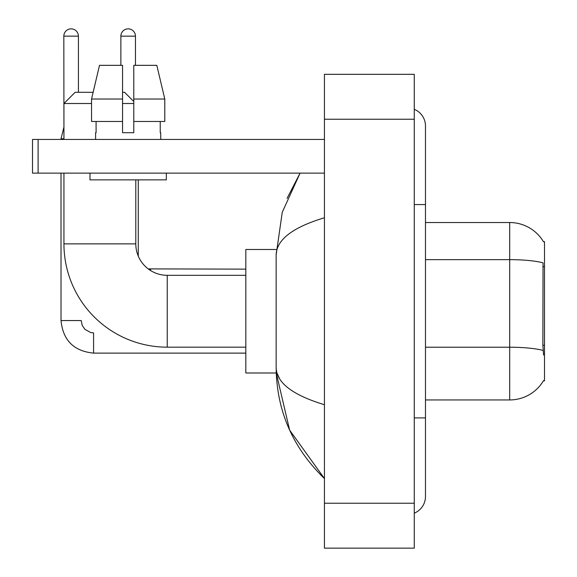 <?xml version="1.0" encoding="UTF-8"?>
<svg xmlns="http://www.w3.org/2000/svg" width="577" height="577" viewBox="0 0 577 577"><rect width="100%" height="100%" fill="white"/><g stroke="black" fill="none" stroke-linecap="round" stroke-linejoin="round"><path stroke-width="0.87" d="M425.48 399.94L509.693 399.94A39.301 39.301 0 0 0 543.592 380.517L543.397 380.849L544.5 380.849L544.5 241.626L543.484 241.763A39.301 39.301 0 0 0 509.693 222.534A39.301 39.301 0 0 1 543.397 241.626A39.301 39.301 0 0 0 509.693 222.534L425.48 222.534M543.592 355.028L542.87 345.27L543.036 262.86A39.301 6.823 180 0 0 509.693 259.65L509.693 222.534A39.301 39.301 0 0 1 543.484 241.763M164.791 121.48L164.791 99.028L156.814 65.338L164.791 99.028L164.791 121.48L133.777 121.48L133.777 65.338L156.814 65.338L164.791 99.028L133.777 99.028M91.541 103.514L63.939 103.514L75.169 92.291L93.128 92.291L99.511 65.338L91.541 99.028L99.511 65.338L122.548 65.338L122.548 132.71L133.777 132.71L133.777 121.48M150.619 270.555A31.439 31.439 0 0 1 148.246 268.918A31.439 31.439 0 0 0 150.619 270.555L150.619 269.134L148.21 268.896A31.439 31.439 0 0 1 138.271 256.087L138.271 179.865M245.831 269.134L148.21 268.896A31.439 31.439 0 0 1 138.271 256.087M245.831 347.166L167.236 347.166A103.297 103.297 0 0 1 63.939 243.869L63.939 173.129M167.236 347.166L167.236 275.308A31.439 31.439 0 0 1 135.797 243.869L135.797 179.865M122.548 92.291L124.567 92.291L133.777 101.494M133.777 103.514L122.548 103.514M63.939 139.446L63.939 103.514M276.246 249.48L245.831 249.48L245.831 372.994L276.246 372.994L289.632 430.103L324.433 478.535C292.719 447.752 276.628 410.781 276.152 367.607C276.506 382.717 292.604 395.086 324.433 404.715M63.939 127.546L63.823 36.149A7.299 7.299 0 0 1 71.122 28.85A7.299 7.299 0 0 1 78.422 36.149L78.422 92.291M61.018 139.446L61.018 138.776L63.939 138.776M245.831 353.117L93.582 353.117C73.827 351.162 62.972 340.315 61.018 320.56C62.972 340.315 73.827 351.162 93.582 353.117C73.827 351.162 62.972 340.315 61.018 320.56C62.972 340.315 73.827 351.162 93.582 353.117L93.582 332.907L90.69 332.561L84.848 329.287L82.208 325.378L81.227 320.56L61.018 320.56L61.018 173.129M120.867 65.338L120.867 36.149A7.299 7.299 0 0 1 128.166 28.85A7.299 7.299 0 0 1 135.458 36.149L135.458 65.338M38.111 173.129L32.5 173.129L32.5 139.446L38.111 139.446L38.111 173.129L324.433 173.129M324.433 139.446L38.111 139.446M95.602 132.71L96.092 132.71L95.602 132.71L95.602 139.446M160.723 132.71L160.24 132.71L160.723 132.71L160.723 139.446M160.24 121.48L160.24 132.71M133.777 132.71L122.548 132.71M96.092 132.71L96.092 121.48M89.99 173.129L89.99 179.865L166.335 179.865L166.335 173.129M122.548 121.48L91.541 121.48L91.541 99.028L122.548 99.028M414.257 417.907L425.48 417.907L425.48 125.974A17.966 17.966 0 0 0 414.257 109.32A17.966 17.966 0 0 1 425.48 125.974A17.966 17.966 0 0 0 414.257 109.32M414.257 513.155A17.966 17.966 0 0 0 425.48 496.501A17.966 17.966 0 0 1 414.257 513.155A17.966 17.966 0 0 0 425.48 496.501A17.966 17.966 0 0 1 414.257 513.155M324.433 217.76C292.669 227.331 276.578 239.707 276.152 254.868L276.152 367.607M324.433 548.15L414.257 548.15L414.257 74.325L324.433 74.325L324.433 548.15M276.152 254.868L282.254 212.271L300.076 173.129L287.079 198.344M279.52 378.606L276.946 372.994M544.5 266.675L542.87 266.675M544.5 345.27L542.87 345.27M509.693 399.94L509.693 259.65L425.48 259.65M543.152 350.47A39.301 6.823 180 0 0 509.693 347.224L425.48 347.224M63.939 243.869L135.797 243.869M63.823 36.149L78.422 36.149M120.867 36.149L135.458 36.149M414.257 204.568L425.48 204.568M324.433 503.238L414.257 503.238M324.433 119.237L414.257 119.237M245.831 275.308L167.236 275.308M61.018 320.56C62.972 340.315 73.827 351.162 93.582 353.117M63.823 127.546L61.018 138.776M148.21 268.896L150.619 269.134M425.48 417.907L425.48 496.501M324.433 478.535L320.523 474.763"/></g></svg>
